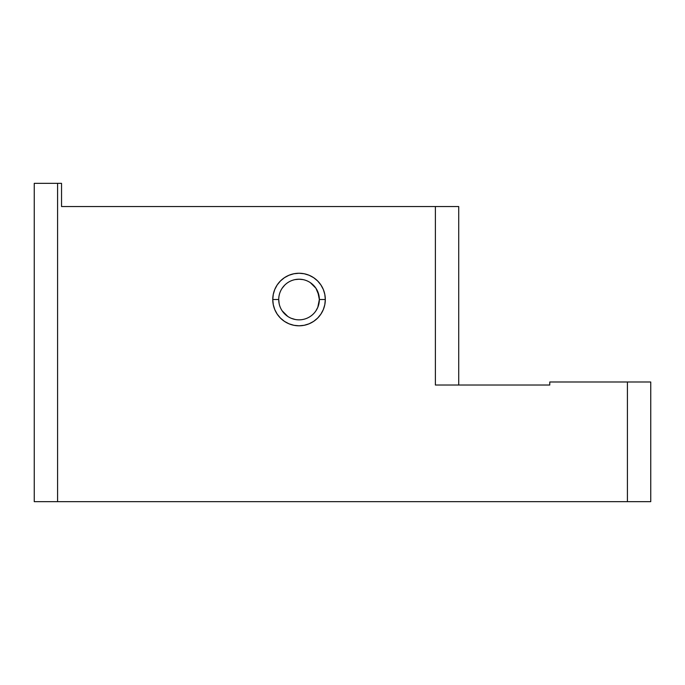 <?xml version="1.0" encoding="UTF-8"?>
<svg xmlns="http://www.w3.org/2000/svg" width="685" height="685" viewBox="0 0 685 685"><rect width="100%" height="100%" fill="white"/><g stroke="black" fill="none" stroke-linecap="round" stroke-linejoin="round"><path stroke-width="1.03" d="M279.12 303.489L278.726 299.525A20.31 20.31 0 0 0 299.045 319.844A20.31 20.31 0 0 0 319.356 299.525L325.315 299.525A26.278 26.278 0 0 1 299.045 325.803A26.278 26.278 0 0 1 272.767 299.525L278.726 299.525A20.31 20.31 0 0 1 299.045 279.215A20.31 20.31 0 0 1 319.356 299.525A20.31 20.31 0 0 1 299.045 319.844A20.31 20.31 0 0 1 278.726 299.525L272.767 299.525L273.272 294.404L274.762 289.472L277.194 284.926L280.465 280.944L284.446 277.682L288.984 275.25L293.916 273.752L299.045 273.246L304.166 273.752L309.098 275.25L313.644 277.682L317.626 280.944L320.888 284.926L323.32 289.472L324.81 294.404L325.315 299.525L324.81 304.654L323.32 309.586L320.888 314.124L317.626 318.105L313.644 321.376L309.098 323.8L304.166 325.298L299.045 325.803L293.916 325.298L288.984 323.8L284.446 321.376L280.465 318.105L277.194 314.124L274.762 309.586L273.272 304.654L272.767 299.525A26.278 26.278 0 0 1 299.045 273.246A26.278 26.278 0 0 1 325.315 299.525L319.356 299.525L317.806 291.75L315.931 288.239L310.331 282.64L315.931 288.239L318.962 295.56M34.25 183.34L61.539 183.34L61.539 206.545L458.727 206.545L458.727 385.03L458.727 206.545L61.539 206.545L61.539 183.34L57.591 183.34L57.591 501.66L34.25 501.66L34.25 183.34L57.591 183.34L57.591 501.66L627.409 501.66L34.25 501.66L34.25 183.34M549.764 381.999L650.75 381.999L650.75 501.66L627.409 501.66L627.409 381.999L549.764 381.999L549.764 385.03L435.386 385.03L435.386 206.545L435.386 385.03L549.764 385.03L549.764 381.999M303.001 279.6L299.045 279.215L303.001 279.6M282.151 310.81L287.76 316.419M291.271 318.294L295.081 319.45M315.931 310.81L317.806 307.3L319.356 299.525L317.806 307.3L315.931 310.81M282.151 288.239L284.677 285.166M295.081 279.6L299.045 279.215M627.409 501.66L627.409 381.999L650.75 381.999L650.75 501.66L627.409 501.66M319.356 299.525A20.31 20.31 0 0 0 299.045 279.215A20.31 20.31 0 0 0 278.726 299.525"/></g></svg>
